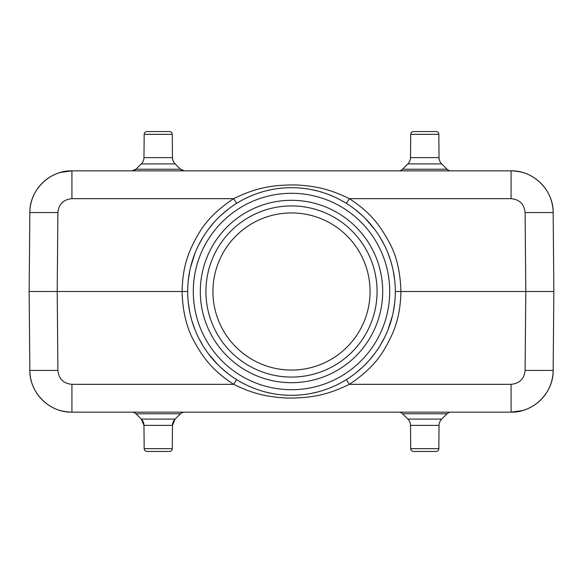 <?xml version="1.0" encoding="UTF-8"?>
<svg xmlns="http://www.w3.org/2000/svg" width="583" height="583" viewBox="0 0 583 583"><rect width="100%" height="100%" fill="white"/><g stroke="black" fill="none" stroke-linecap="round" stroke-linejoin="round"><path stroke-width="0.87" d="M346.382 379.628L349.348 384.335C365.454 373.71 377.223 361.89 384.649 348.874C394.793 331.166 400.31 316.758 400.929 291.5C400.353 271.838 396.476 255.485 389.298 242.462C379.584 224.506 370.023 212.19 349.348 198.665C333.09 190.736 319.149 186.181 296.66 184.979C268.566 184.49 252.009 189.759 233.652 198.665L71.928 198.665L71.928 170.848C49.57 170.28 29.463 190.211 29.842 212.569L29.15 291.5L182.071 291.5C182.647 311.162 186.524 327.508 193.702 340.538C203.416 358.494 212.97 370.803 233.652 384.335C249.91 392.264 263.851 396.819 286.34 398.021C314.434 398.51 330.991 393.241 349.348 384.335L511.072 384.335L511.072 412.152L71.928 412.152C49.57 412.72 29.463 392.789 29.842 370.431A42.085 42.085 0 0 0 32.459 384.685A42.085 42.085 0 0 1 29.842 370.431L29.842 370.431C29.463 392.789 49.57 412.72 71.928 412.152C63.474 411.875 56.478 410.002 50.925 406.54A42.085 42.085 0 0 1 49.183 405.484A42.085 42.085 0 0 0 50.925 406.54M229.768 412.152L353.232 412.152M361.649 412.152L370.067 412.152M237.733 380.305L242.054 382.791M247.782 385.662L253.692 388.191M259.675 390.319L262.204 391.098M265.6 392.038L271.751 393.423M276.852 394.283L278.747 394.531M286.603 395.201L287.608 395.245M293.672 395.296L294.852 395.267M310.36 393.591L316.766 392.199M319.513 391.47L322.836 390.479M328.929 388.336L334.977 385.778M340.829 382.849L345.428 380.211M236.618 203.372L233.652 198.665C217.546 209.282 205.777 221.103 198.351 234.118C188.207 251.834 182.69 266.234 182.071 291.5L187.682 291.5A103.818 103.818 0 0 0 291.5 395.318A103.818 103.818 0 0 0 395.318 291.5A103.818 103.818 0 0 0 291.5 187.682A103.818 103.818 0 0 0 187.682 291.5A103.818 103.818 0 0 0 291.5 395.318A103.818 103.818 0 0 0 395.318 291.5L525.793 291.5L525.101 212.569C524.212 204.108 519.54 199.473 511.072 198.665L349.348 198.665L346.382 203.372M188.309 302.92L189.861 312.648M190.575 315.833L191.931 320.89M192.077 321.379L194.992 329.767M198.708 338.053L203.175 346.062M208.299 353.589L217.816 364.637M220.134 366.896L227.45 373.207M355.594 373.171L362.939 366.831M365.417 364.404L369.003 360.578M369.163 360.396L374.774 353.495M379.883 345.967L384.343 337.958M388.052 329.657L392.512 315.483M393.161 312.554L394.691 302.869M200.312 291.5A91.188 91.188 0 0 1 291.5 200.312A91.188 91.188 0 0 1 382.688 291.5A91.188 91.188 0 0 1 291.5 382.688A91.188 91.188 0 0 1 200.312 291.5M394.691 280.08L393.139 270.352M392.439 267.218L391.055 262.066M390.923 261.621L388.008 253.233M384.292 244.947L379.825 236.938M374.701 229.411L365.228 218.406M362.866 216.104L355.543 209.793M345.253 202.68L340.946 200.209M335.218 197.338L329.308 194.809M323.325 192.681L320.796 191.902M317.4 190.962L311.249 189.577M306.148 188.717L304.253 188.469M296.397 187.799L295.392 187.755M289.328 187.704L288.148 187.733M272.64 189.409L266.234 190.801M263.487 191.53L260.164 192.521M254.071 194.664L248.023 197.222M242.171 200.151L237.587 202.782M227.414 209.822L220.061 216.169M217.539 218.647L214.041 222.378M213.837 222.604L208.226 229.498M203.117 237.033L198.657 245.042M194.948 253.343L190.481 267.561M189.839 270.446L188.309 280.131M54.693 174.536L50.925 176.46A42.085 42.085 0 0 0 29.842 212.569C29.463 190.211 49.57 170.28 71.928 170.848L511.072 170.848C533.43 170.28 553.537 190.211 553.158 212.569A42.085 42.085 0 0 0 550.541 198.315A42.085 42.085 0 0 1 553.158 212.569L553.158 212.569C553.537 190.211 533.43 170.28 511.072 170.848C519.526 171.125 526.522 172.998 532.075 176.46A42.085 42.085 0 0 1 533.817 177.516A42.085 42.085 0 0 0 532.075 176.46M29.15 291.5L29.842 370.431L57.899 370.431C58.788 378.892 63.46 383.527 71.928 384.335L233.652 384.335L236.618 379.628M32.983 386.026A42.085 42.085 0 0 0 48.899 405.294A42.085 42.085 0 0 1 32.983 386.026M522.652 410.527A42.085 42.085 0 0 0 528.475 408.392M528.307 408.464L532.075 406.54A42.085 42.085 0 0 0 553.158 370.431L553.85 291.5L525.793 291.5L525.101 370.431L553.158 370.431C553.537 392.789 533.43 412.72 511.072 412.152C533.43 412.72 553.537 392.789 553.158 370.431M511.072 412.152L522.681 410.519M553.85 291.5L553.158 212.569L525.101 212.569M550.017 196.974A42.085 42.085 0 0 0 534.101 177.706A42.085 42.085 0 0 1 550.017 196.974M229.768 170.848L353.232 170.848M71.928 170.848L60.319 172.481M60.348 172.473A42.085 42.085 0 0 0 54.525 174.608A42.085 42.085 0 0 1 60.348 172.473M370.067 291.5A78.567 78.567 0 0 0 291.5 212.933A78.567 78.567 0 0 0 212.933 291.5A78.567 78.567 0 0 0 291.5 370.067A78.567 78.567 0 0 0 370.067 291.5M377.077 291.5A85.577 85.577 0 0 1 291.5 377.077A85.577 85.577 0 0 1 205.923 291.5A85.577 85.577 0 0 1 291.5 205.923A85.577 85.577 0 0 1 377.077 291.5M184.439 170.848A5.611 5.611 -90 0 1 180.49 169.223L175.133 163.91L141.305 163.91L135.948 169.223L141.305 163.91A8.978 8.978 -90 0 0 143.965 157.614L144.169 134.345A2.806 2.806 0 0 1 146.974 131.561A2.806 2.806 0 0 0 144.169 134.345L143.965 157.614L172.481 157.614A8.978 8.978 90 0 0 175.133 163.91L180.49 169.223L184.439 170.848M135.948 169.223L131.998 170.848A5.611 5.611 90 0 0 135.948 169.223L180.49 169.223M172.276 134.345L172.481 157.614L172.276 134.345L144.169 134.345L172.276 134.345A2.806 2.806 0 0 0 169.471 131.561L146.974 131.561L169.471 131.561A2.806 2.806 0 0 1 172.276 134.345M441.695 163.91A8.978 8.978 90 0 1 439.035 157.614L438.831 134.345L439.035 157.614L410.519 157.614L410.724 134.345A2.806 2.806 0 0 1 413.529 131.561L436.026 131.561A2.806 2.806 0 0 1 438.831 134.345A2.806 2.806 0 0 0 436.026 131.561L413.529 131.561A2.806 2.806 0 0 0 410.724 134.345L410.519 157.614A8.978 8.978 -90 0 1 407.867 163.91L402.51 169.223L447.052 169.223L441.695 163.91L407.867 163.91M451.002 170.848A5.611 5.611 90 0 1 447.052 169.223M398.561 170.848A5.611 5.611 -90 0 0 402.51 169.223M131.998 412.152A5.611 5.611 -90 0 1 135.948 413.777L141.305 419.09L175.133 419.09L172.481 425.386A8.978 8.978 90 0 1 175.133 419.09L180.49 413.777L135.948 413.777M184.439 412.152A5.611 5.611 90 0 0 180.49 413.777M143.965 425.386A8.978 8.978 -90 0 0 141.305 419.09L143.965 425.386L144.169 448.655L143.965 425.386L172.481 425.386L172.276 448.655L144.169 448.655A2.806 2.806 0 0 0 146.974 451.439A2.806 2.806 0 0 1 144.169 448.655L172.276 448.655A2.806 2.806 0 0 1 169.471 451.439L146.974 451.439L169.471 451.439A2.806 2.806 0 0 0 172.276 448.655L172.481 425.386M407.867 419.09L441.695 419.09A8.978 8.978 90 0 0 439.035 425.386L438.831 448.655A2.806 2.806 0 0 1 436.026 451.439L413.529 451.439A2.806 2.806 0 0 1 410.724 448.655L410.519 425.386L439.035 425.386L438.831 448.655A2.806 2.806 0 0 1 436.026 451.439L413.529 451.439A2.806 2.806 0 0 1 410.724 448.655L410.519 425.386A8.978 8.978 -90 0 0 407.867 419.09L402.51 413.777A5.611 5.611 -90 0 0 398.561 412.152M441.695 419.09L447.052 413.777L402.51 413.777M451.002 412.152A5.611 5.611 90 0 0 447.052 413.777M71.928 384.335L71.928 412.152M511.072 384.335C519.54 383.519 524.212 378.884 525.101 370.431M71.928 198.665C63.46 199.481 58.788 204.116 57.899 212.569L57.207 291.5L57.899 370.431M193.294 291.5A98.206 98.206 0 0 0 291.5 389.706A98.206 98.206 0 0 0 389.706 291.5A98.206 98.206 0 0 0 291.5 193.294A98.206 98.206 0 0 0 193.294 291.5M511.072 198.665L511.072 170.848M57.899 212.569L29.842 212.569A42.085 42.085 0 0 1 50.925 176.46M438.831 134.345L410.724 134.345L438.831 134.345M438.831 448.655L410.724 448.655L438.831 448.655"/></g></svg>

